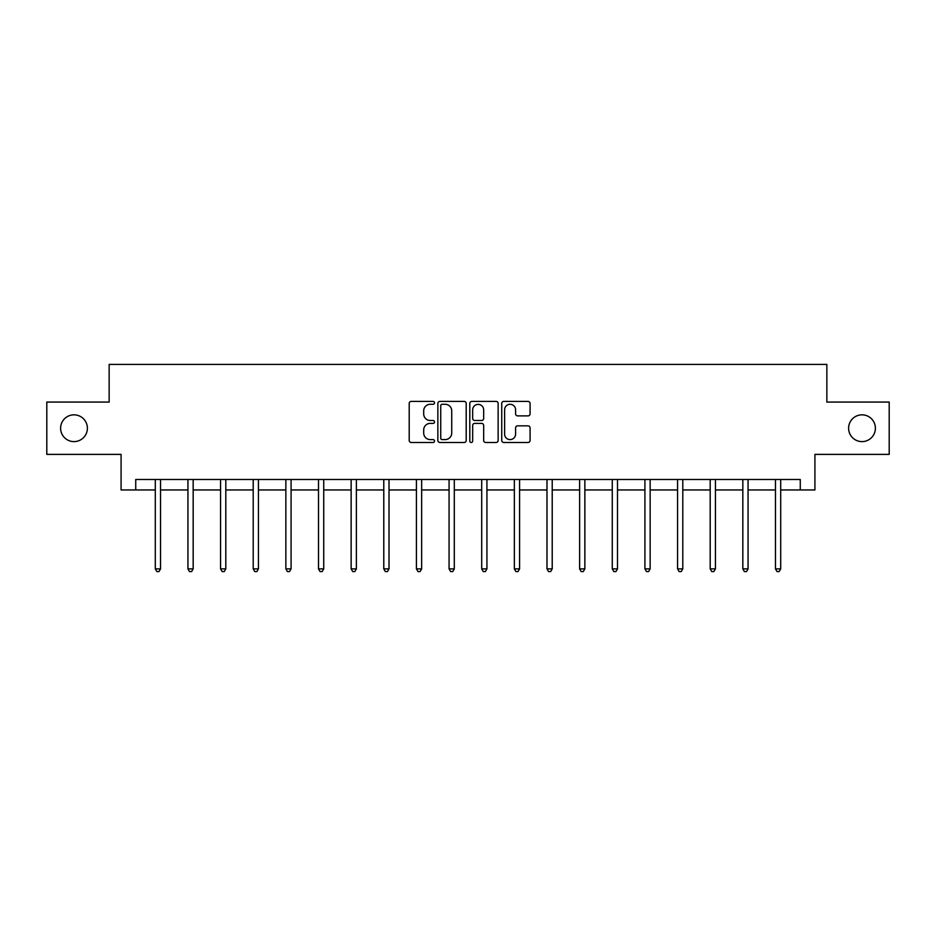 <?xml version="1.0" encoding="UTF-8"?>
<svg xmlns="http://www.w3.org/2000/svg" width="936" height="936" viewBox="0 0 936 936"><rect width="100%" height="100%" fill="white"/><g stroke="black" fill="none" stroke-linecap="round" stroke-linejoin="round"><path stroke-width="1.4" d="M434.526 402.843A1.439 1.439 0 0 0 433.087 401.404L411.267 401.404A2.059 2.059 0 0 0 409.207 403.463L409.207 440.435A2.059 2.059 0 0 0 411.267 442.482L433.087 442.482A1.439 1.439 0 0 0 434.526 441.043A1.439 1.439 0 0 0 433.087 439.604L430.256 439.604A6.575 6.575 0 0 1 423.692 433.04L423.692 429.952A6.575 6.575 0 0 1 430.256 423.388L433.087 423.388A1.439 1.439 0 0 0 434.526 421.949A1.439 1.439 0 0 0 433.087 420.51L430.256 420.51A6.575 6.575 0 0 1 423.692 413.934L423.692 410.857A6.575 6.575 0 0 1 430.256 404.282L433.087 404.282A1.439 1.439 0 0 0 434.526 402.843M848.613 428.22A13.396 13.396 0 0 0 861.997 441.616A13.396 13.396 0 0 0 875.394 428.22A13.396 13.396 0 0 0 861.997 414.835A13.396 13.396 0 0 0 848.613 428.22M60.606 428.22A13.396 13.396 0 0 0 74.002 441.616A13.396 13.396 0 0 0 87.387 428.22A13.396 13.396 0 0 0 74.002 414.835A13.396 13.396 0 0 0 60.606 428.22M528.021 415.888A2.059 2.059 0 0 0 530.08 413.829L530.08 403.463A2.059 2.059 0 0 0 528.021 401.404L503.79 401.404A2.059 2.059 0 0 0 501.731 403.463L501.731 440.435A2.059 2.059 0 0 0 503.79 442.482L528.021 442.482A2.059 2.059 0 0 0 530.08 440.435L530.08 427.904A2.059 2.059 0 0 0 528.021 425.845L517.655 425.845A2.059 2.059 0 0 0 515.596 427.904L515.596 434.117A5.499 5.499 0 0 1 510.108 439.604A5.499 5.499 0 0 1 504.609 434.117L504.609 409.781A5.499 5.499 0 0 1 510.108 404.282A5.499 5.499 0 0 1 515.596 409.781L515.596 413.829A2.059 2.059 0 0 0 517.655 415.888L528.021 415.888M135.732 489.949L135.732 479.489L800.268 479.489L800.268 489.949L814.917 489.949L814.917 454.381L889.2 454.381L889.2 402.07L826.851 402.07L826.851 364.408L109.149 364.408L109.149 402.07L46.8 402.07L46.8 454.381L121.083 454.381L121.083 489.949L155.294 489.949M466.198 403.463A2.059 2.059 0 0 0 464.151 401.404L439.908 401.404A2.059 2.059 0 0 0 437.861 403.463L437.861 440.435A2.059 2.059 0 0 0 439.908 442.482L464.151 442.482A2.059 2.059 0 0 0 466.198 440.435L466.198 403.463M471.849 401.404L496.092 401.404A2.059 2.059 0 0 1 498.139 403.463L498.139 440.435A2.059 2.059 0 0 1 496.092 442.482L485.714 442.482A2.059 2.059 0 0 1 483.666 440.435L483.666 425.435A2.059 2.059 0 0 0 481.607 423.388L474.727 423.388A2.059 2.059 0 0 0 472.668 425.435L472.668 441.043A1.439 1.439 0 0 1 471.229 442.482A1.439 1.439 0 0 1 469.802 441.043L469.802 403.463A2.059 2.059 0 0 1 471.849 401.404M160.524 489.949L187.937 489.949M193.167 489.949L220.568 489.949M225.81 489.949L253.211 489.949M258.441 489.949L285.854 489.949M291.084 489.949L318.497 489.949M323.727 489.949L351.14 489.949M356.37 489.949L383.783 489.949M389.013 489.949L416.426 489.949M421.656 489.949L449.069 489.949M454.299 489.949L481.701 489.949M486.931 489.949L514.344 489.949M519.574 489.949L546.987 489.949M552.217 489.949L579.63 489.949M584.86 489.949L612.273 489.949M617.503 489.949L644.916 489.949M650.146 489.949L677.559 489.949M682.789 489.949L710.19 489.949M715.432 489.949L742.833 489.949M748.063 489.949L775.476 489.949M780.706 489.949L800.268 489.949M442.178 404.282A1.439 1.439 0 0 0 440.739 405.721L440.739 438.177A1.439 1.439 0 0 0 442.178 439.604L445.15 439.604A6.575 6.575 0 0 0 451.725 433.04L451.725 410.857A6.575 6.575 0 0 0 445.15 404.282L442.178 404.282M483.666 409.874A5.499 5.499 0 0 0 478.167 404.387A5.499 5.499 0 0 0 472.668 409.874L472.668 418.45A2.059 2.059 0 0 0 474.727 420.51L481.607 420.51A2.059 2.059 0 0 0 483.666 418.45L483.666 409.874M160.793 479.489L160.676 479.794A2.094 2.094 0 0 0 160.524 480.577L160.524 568.877L155.294 568.877L155.294 480.577A2.094 2.094 0 0 0 155.142 479.794L155.013 479.489M160.524 568.877L158.956 571.592L156.862 571.592L155.294 568.877M193.436 479.489L193.319 479.794A2.094 2.094 0 0 0 193.167 480.577L193.167 568.877L187.937 568.877L187.937 480.577A2.094 2.094 0 0 0 187.785 479.794L187.656 479.489M193.167 568.877L191.599 571.592L189.505 571.592L187.937 568.877M226.079 479.489L225.95 479.794A2.094 2.094 0 0 0 225.81 480.577L225.81 568.877L220.568 568.877L220.568 480.577A2.094 2.094 0 0 0 220.428 479.794L220.299 479.489M225.81 568.877L224.231 571.592L222.148 571.592L220.568 568.877M258.722 479.489L258.593 479.794A2.094 2.094 0 0 0 258.441 480.577L258.441 568.877L253.211 568.877L253.211 480.577A2.094 2.094 0 0 0 253.059 479.794L252.942 479.489M258.441 568.877L256.873 571.592L254.779 571.592L253.211 568.877M291.365 479.489L291.236 479.794A2.094 2.094 0 0 0 291.084 480.577L291.084 568.877L285.854 568.877L285.854 480.577A2.094 2.094 0 0 0 285.702 479.794L285.585 479.489M291.084 568.877L289.516 571.592L287.422 571.592L285.854 568.877M324.008 479.489L323.879 479.794A2.094 2.094 0 0 0 323.727 480.577L323.727 568.877L318.497 568.877L318.497 480.577A2.094 2.094 0 0 0 318.345 479.794L318.228 479.489M323.727 568.877L322.159 571.592L320.065 571.592L318.497 568.877M356.651 479.489L356.522 479.794A2.094 2.094 0 0 0 356.37 480.577L356.37 568.877L351.14 568.877L351.14 480.577A2.094 2.094 0 0 0 350.988 479.794L350.86 479.489M356.37 568.877L354.802 571.592L352.708 571.592L351.14 568.877M389.282 479.489L389.165 479.794A2.094 2.094 0 0 0 389.013 480.577L389.013 568.877L383.783 568.877L383.783 480.577A2.094 2.094 0 0 0 383.631 479.794L383.503 479.489M389.013 568.877L387.445 571.592L385.351 571.592L383.783 568.877M421.925 479.489L421.808 479.794A2.094 2.094 0 0 0 421.656 480.577L421.656 568.877L416.426 568.877L416.426 480.577A2.094 2.094 0 0 0 416.274 479.794L416.146 479.489M421.656 568.877L420.089 571.592L417.994 571.592L416.426 568.877M454.568 479.489L454.451 479.794A2.094 2.094 0 0 0 454.299 480.577L454.299 568.877L449.069 568.877L449.069 480.577A2.094 2.094 0 0 0 448.917 479.794L448.789 479.489M454.299 568.877L452.72 571.592L450.637 571.592L449.069 568.877M487.211 479.489L487.083 479.794A2.094 2.094 0 0 0 486.931 480.577L486.931 568.877L481.701 568.877L481.701 480.577A2.094 2.094 0 0 0 481.549 479.794L481.432 479.489M486.931 568.877L485.363 571.592L483.28 571.592L481.701 568.877M519.854 479.489L519.726 479.794A2.094 2.094 0 0 0 519.574 480.577L519.574 568.877L514.344 568.877L514.344 480.577A2.094 2.094 0 0 0 514.192 479.794L514.075 479.489M519.574 568.877L518.006 571.592L515.911 571.592L514.344 568.877M552.497 479.489L552.369 479.794A2.094 2.094 0 0 0 552.217 480.577L552.217 568.877L546.987 568.877L546.987 480.577A2.094 2.094 0 0 0 546.835 479.794L546.718 479.489M552.217 568.877L550.649 571.592L548.554 571.592L546.987 568.877M585.14 479.489L585.012 479.794A2.094 2.094 0 0 0 584.86 480.577L584.86 568.877L579.63 568.877L579.63 480.577A2.094 2.094 0 0 0 579.478 479.794L579.349 479.489M584.86 568.877L583.292 571.592L581.197 571.592L579.63 568.877M617.772 479.489L617.655 479.794A2.094 2.094 0 0 0 617.503 480.577L617.503 568.877L612.273 568.877L612.273 480.577A2.094 2.094 0 0 0 612.121 479.794L611.992 479.489M617.503 568.877L615.935 571.592L613.84 571.592L612.273 568.877M650.415 479.489L650.298 479.794A2.094 2.094 0 0 0 650.146 480.577L650.146 568.877L644.916 568.877L644.916 480.577A2.094 2.094 0 0 0 644.764 479.794L644.635 479.489M650.146 568.877L648.578 571.592L646.483 571.592L644.916 568.877M683.058 479.489L682.941 479.794A2.094 2.094 0 0 0 682.789 480.577L682.789 568.877L677.559 568.877L677.559 480.577A2.094 2.094 0 0 0 677.407 479.794L677.278 479.489M682.789 568.877L681.221 571.592L679.126 571.592L677.559 568.877M715.701 479.489L715.572 479.794A2.094 2.094 0 0 0 715.432 480.577L715.432 568.877L710.19 568.877L710.19 480.577A2.094 2.094 0 0 0 710.05 479.794L709.921 479.489M715.432 568.877L713.852 571.592L711.769 571.592L710.19 568.877M748.344 479.489L748.215 479.794A2.094 2.094 0 0 0 748.063 480.577L748.063 568.877L742.833 568.877L742.833 480.577A2.094 2.094 0 0 0 742.681 479.794L742.564 479.489M748.063 568.877L746.495 571.592L744.401 571.592L742.833 568.877M780.987 479.489L780.858 479.794A2.094 2.094 0 0 0 780.706 480.577L780.706 568.877L775.476 568.877L775.476 480.577A2.094 2.094 0 0 0 775.324 479.794L775.207 479.489M780.706 568.877L779.138 571.592L777.044 571.592L775.476 568.877"/></g></svg>
